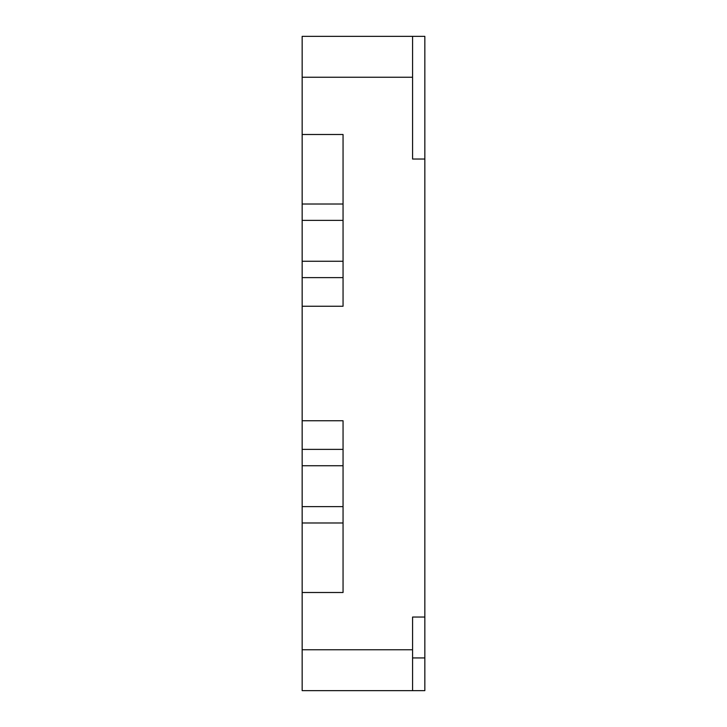 <?xml version="1.0" encoding="UTF-8"?>
<svg xmlns="http://www.w3.org/2000/svg" width="727" height="727" viewBox="0 0 727 727"><rect width="100%" height="100%" fill="white"/><g stroke="black" fill="none" stroke-linecap="round" stroke-linejoin="round"><path stroke-width="1.09" d="M302.159 220.372L343.053 220.372L343.053 134.495L302.159 134.495L302.159 690.65L424.841 690.65L424.841 36.35L302.159 36.35L302.159 134.495M343.053 220.372L343.053 261.266L302.159 261.266M343.053 261.266L343.053 306.249L302.159 306.249M302.159 420.751L343.053 420.751L343.053 465.734L302.159 465.734M343.053 465.734L343.053 506.628L302.159 506.628M343.053 506.628L343.053 592.505L302.159 592.505M412.572 36.35L412.572 159.031L424.841 159.031M424.841 617.041L412.572 617.041L412.572 690.65M343.053 204.014L302.159 204.014M343.053 277.623L302.159 277.623M343.053 449.377L302.159 449.377M343.053 522.986L302.159 522.986M412.572 77.244L302.159 77.244M412.572 649.756L302.159 649.756M412.572 657.935L424.841 657.935"/></g></svg>
